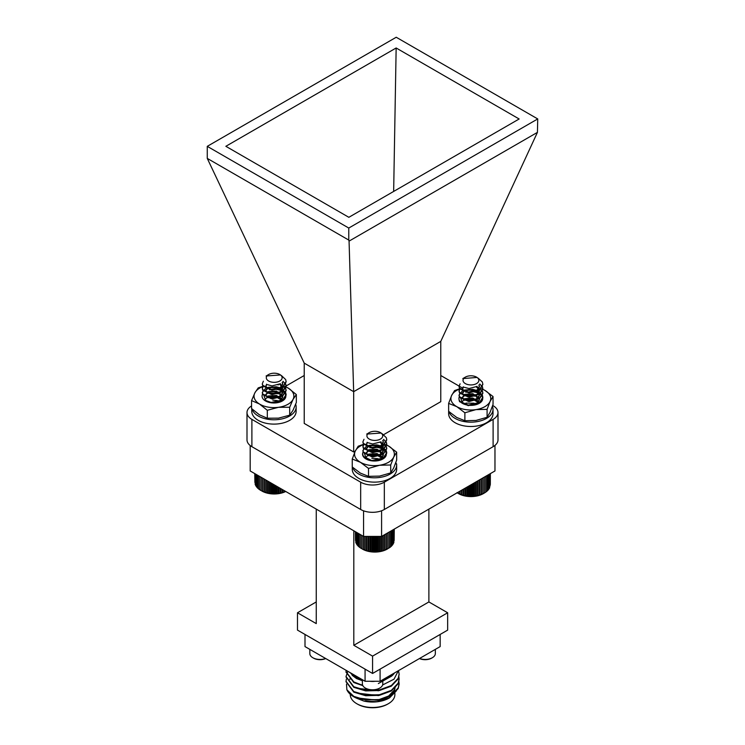 <?xml version="1.0" encoding="UTF-8"?>
<svg xmlns="http://www.w3.org/2000/svg" width="745" height="745" viewBox="0 0 745 745"><rect width="100%" height="100%" fill="white"/><g stroke="black" fill="none" stroke-linecap="round" stroke-linejoin="round"><path stroke-width="1.12" d="M382.017 433.609L386.32 437.688L386.72 439.634L383.237 445.035L371.755 447.54L363.346 443.405L362.936 441.804L363.988 439.289M386.227 441.813L386.72 443.964L383.237 449.375L371.755 451.87L363.346 447.745L362.936 446.143L363.7 443.983M386.227 446.143L386.72 448.304L383.237 453.714L371.755 456.21L363.346 452.075L362.936 450.474L366.466 446.143M366.894 445.948L377.911 445.11L381.114 446.115M381.179 446.143L386.32 450.688L386.72 452.643L383.237 458.045L371.755 460.54L363.346 456.415L362.936 454.804M386.711 439.904L383.237 445.585L371.755 448.08L363.346 443.946L362.945 442.074M383.638 439.401L386.32 442.558L386.72 444.514L383.237 449.915L371.755 452.42L363.346 448.285L362.936 446.683L363.905 444.253M380.555 442.092L386.32 446.898L386.72 448.853L383.237 454.254L371.755 456.75L363.346 452.615L362.936 451.014L363.905 448.592M369.79 445.575L377.938 445.659M380.509 446.413L386.32 451.228L386.72 453.183L383.237 458.585L378.013 460.699M371.82 458.296L377.938 458.669M380.509 459.414L381.328 459.758M369.231 439.075A7.906 4.563 0 0 0 380.425 439.075A7.906 4.563 0 0 0 380.425 432.622A7.906 4.563 0 0 0 369.231 432.622A7.906 4.563 0 0 0 369.231 439.075M380.425 432.622L381.161 433.041L366.717 434.074L367.965 433.441A8.446 4.88 180 0 1 368.859 432.836A8.446 4.88 180 0 1 369.054 432.724M381.067 441.813L372.64 443.992L368.319 442.819M382.79 440.5L383.275 442.344L380.797 446.339L372.64 448.322L366.67 445.603L366.382 444.514L367.471 442.483M380.164 442.288L382.986 445.24L383.275 446.683L380.797 450.678L372.64 452.662L366.67 449.933L366.382 448.853L368.859 445.948L377.017 445.408L382.986 449.58L383.275 451.014L380.797 455.009L372.64 456.992L366.67 454.273L366.382 453.183L368.859 450.287L377.017 449.747L382.986 453.919L383.275 455.344L380.797 459.348L377.901 460.717M367.63 455.363L368.859 454.618L377.017 454.078L382.613 457.532M380.062 459.572L380.723 459.982M382.967 440.323L383.275 441.804L380.797 445.799L372.64 447.782L366.67 445.063L367.099 442.306M380.648 442.046L382.986 444.7L383.275 446.134L380.797 450.138L372.64 452.122L366.67 449.393L366.382 448.304L368.859 445.408L377.017 444.867L382.986 449.039L383.275 450.474L380.797 454.469L372.64 456.452L366.67 453.733L366.382 452.643L368.859 449.738L377.017 449.207L382.986 453.37L383.275 454.813L380.797 458.808L372.64 460.792L369.781 460.242M366.382 456.983L368.859 454.078L377.017 453.537L382.772 457.253M380.621 459.376L381.207 459.805M387.884 532.787L387.884 548.711L387.195 549.112A17.489 10.095 180 0 1 362.461 549.112L368.216 551.132L375.797 551.822L383.209 550.676L389.272 547.892L389.272 531.986M360.384 534.584L360.384 547.892L361.772 548.711L361.772 535.385M359.109 533.848L359.109 546.979L360.487 547.882M358 533.206L358 545.992L359.351 546.988M357.079 532.675L357.079 544.949L358.382 546.02M356.352 532.256L356.352 543.85L357.591 544.995M355.821 531.949L355.821 542.714L356.995 543.934M355.505 531.772L355.821 541.941M355.393 531.707L355.505 540.535M394.152 540.535L394.263 529.108M393.835 541.941L394.152 529.164M392.662 543.934L393.835 542.714L393.835 529.35M392.066 544.995L393.313 543.85L393.313 529.658M391.274 546.02L392.578 544.949L392.578 530.077M390.315 546.988L391.656 545.992L391.656 530.608M389.179 547.882L390.548 546.979L390.548 531.25M387.828 548.72L387.828 532.815M386.45 549.465L386.45 533.616M386.255 549.465L386.255 533.727M384.886 550.117L384.886 534.519M384.541 550.099L384.541 534.714M383.209 550.676L383.209 535.487M382.734 550.639L382.734 535.757M381.449 551.132L381.449 536.428M380.835 551.058L380.835 536.428M379.605 551.477L379.605 536.428M378.87 551.356L378.87 536.428M377.715 551.71L377.715 536.428M376.858 551.542L376.858 536.428M375.797 551.822L375.797 536.428M374.828 551.607L374.828 536.428M373.86 551.822L373.86 536.428M372.798 551.542L372.798 536.428M371.941 551.71L371.941 536.428M370.787 551.356L370.787 536.428M370.051 551.477L370.051 536.428M368.822 551.058L368.822 536.428M368.216 551.132L368.216 536.428M366.922 550.639L366.922 536.428M366.447 550.676L366.447 536.428M365.115 550.099L365.115 536.428M364.771 550.117L364.771 536.428M363.411 549.465L363.411 536.335M363.215 549.465L363.215 536.223M361.828 548.72L361.828 535.422M478.15 378.134L482.322 381.971L482.835 384.169L479.622 389.384L468.251 392.103L459.563 388.136L459.05 386.338L460.084 383.833M482.332 386.348L482.835 388.508L479.622 393.723L468.251 396.442L459.563 392.475L459.05 390.678L459.805 388.517M482.332 390.678L482.835 392.839L479.622 398.053L468.251 400.773L459.563 396.806L459.05 395.008L462.571 390.678M462.999 390.473L473.634 389.57L477.228 390.65M477.284 390.678L482.322 394.98L482.835 397.178L479.622 402.393L468.251 405.112L459.563 401.145L459.05 399.432M482.825 384.439L479.622 389.924L468.251 392.652L459.563 388.685L459.06 386.608M479.761 383.945L482.322 386.851L482.835 389.048L479.622 394.263L468.251 396.983L459.563 393.015L459.05 391.218L460.019 388.788M476.67 386.627L482.322 391.19L482.835 393.388L479.622 398.594L468.251 401.322L459.563 397.355L459.05 395.548L460.019 393.127M465.886 390.119L474.044 390.194M476.623 390.948L482.322 395.521L482.835 397.718L479.622 402.933L468.251 405.653L459.563 401.685L459.05 399.888M465.886 403.12L474.044 403.194M476.623 403.948L477.359 404.256M465.532 383.694A7.906 4.563 0 0 0 476.623 383.535A7.906 4.563 0 0 0 476.53 377.128A7.906 4.563 0 0 0 476.344 377.026A7.906 4.563 0 0 0 465.346 377.128A7.906 4.563 0 0 0 465.532 383.694M477.051 377.436L462.813 378.59L464.703 377.501L463.921 378.088A8.446 4.88 180 0 1 464.964 377.352A8.446 4.88 180 0 1 465.159 377.24M477.135 386.376L469.024 388.545L464.452 387.363M478.905 385.044L479.38 386.879L477.107 390.734L469.024 392.876L462.859 390.268L462.496 389.048L463.586 387.018M476.269 386.832L479.016 389.598L479.38 391.218L477.107 395.074L469.024 397.215L462.859 394.608L462.496 393.388L464.768 390.576L472.851 389.877L479.016 393.937L479.38 395.548L477.107 399.404L469.024 401.546L462.859 398.938L462.496 397.718L464.768 394.915L472.851 394.217L479.016 398.268L479.38 399.888L477.107 403.743L474.779 404.991M463.735 399.897L464.768 399.246L472.851 398.556L478.718 402.067M476.176 404.116L476.753 404.47M479.082 384.867L479.38 386.338L477.107 390.194L469.024 392.336L462.859 389.728L462.496 388.508L463.204 386.851M476.753 386.59L479.016 389.058L479.38 390.669L477.107 394.524L469.024 396.666L462.859 394.058L462.496 392.839L464.768 390.035L472.851 389.337L479.016 393.388L479.38 395.008L477.107 398.864L469.024 401.006L462.859 398.398L462.496 397.178L464.768 394.375L472.851 393.677L479.016 397.728L479.38 399.348L477.107 403.203L470.021 405.364M462.496 401.508L464.768 398.705L472.851 398.007L478.877 401.788M476.726 403.911L477.256 404.284M484.418 492.985L483.309 493.628A17.489 10.095 180 0 1 458.575 493.628L457.151 492.799M456.946 492.678L463.111 495.341L470.589 496.347L478.132 495.509L484.418 492.976L485.805 492.119L485.805 476.251M490.322 484.576L490.359 473.624M490.07 486.01L490.322 473.643M489.614 487.36L490.07 473.792M488.385 489.176L489.614 488.003L489.614 474.053M487.658 490.21L488.943 489.111L488.943 474.444M486.746 491.197L488.087 490.182L488.087 474.938M485.666 492.119L487.034 491.188L487.034 475.543M484.418 492.976L484.418 477.051L484.418 492.976M483.03 493.749L483.03 477.852M482.881 493.749L482.881 477.945M481.503 494.429L481.503 478.737M481.214 494.419L481.214 478.905M479.864 495.025L479.864 479.687M479.435 494.987L479.435 479.929M478.132 495.509L478.132 480.683M477.554 495.444L477.554 481.019M476.306 495.891L476.306 481.736M475.617 495.788L475.617 482.136M474.435 496.151L474.435 482.816M473.615 496.012L473.615 483.291M472.526 496.31L472.526 483.924M471.585 496.114L471.585 484.464M470.589 496.347L470.589 485.042M469.555 496.086L469.555 485.638M468.661 496.263L468.661 486.15M467.534 495.946L467.534 486.802M466.761 496.068L466.761 487.249M465.56 495.676L465.56 487.947M464.908 495.76L464.908 488.32M463.632 495.295L463.632 489.055M463.111 495.341L463.111 489.353M461.788 494.792L461.788 490.117M461.406 494.82L461.406 490.34M460.047 494.186L460.047 491.123M459.805 494.196L459.805 491.262M458.426 493.479L458.426 492.063M458.333 493.479L458.333 492.119M281.396 375.517L285.698 379.596L286.108 381.552L282.625 386.953L271.133 389.449L262.724 385.314L262.324 383.712L263.376 381.198M285.605 383.722L286.108 385.882L282.625 391.283L271.133 393.788L262.724 389.654L262.324 388.052L263.078 385.891M285.605 388.061L286.108 390.212L282.625 395.623L271.133 398.119L262.724 393.984L262.324 392.382L265.853 388.052M266.272 387.856L277.289 387.018L280.502 388.024M280.558 388.052L285.698 392.596L286.108 394.552L282.625 399.953L271.133 402.458L263.991 399.869M286.099 381.822L282.625 387.493L271.133 389.989L262.724 385.854L262.333 383.982M283.026 381.31L285.698 384.476L286.108 386.422L282.625 391.823L271.133 394.329L262.724 390.194L262.324 388.592L263.292 386.161M279.943 384.001L285.698 388.806L286.108 390.762L282.625 396.163L271.133 398.659L262.724 394.533L262.324 392.922L263.292 390.501M269.178 387.493L277.326 387.568M279.897 388.322L285.698 393.146L286.108 395.092L282.625 400.493L275.734 402.905M272.772 400.13L277.326 400.577M279.897 401.322L280.837 401.723M268.619 380.993A7.906 4.563 0 0 0 279.813 380.993A7.906 4.563 0 0 0 279.813 374.53A7.906 4.563 0 0 0 268.619 374.53A7.906 4.563 0 0 0 268.619 380.993M279.813 374.53L280.539 374.949L266.105 375.983L267.353 375.35A8.446 4.88 180 0 1 268.247 374.744A8.446 4.88 180 0 1 268.442 374.642M280.455 383.722L272.027 385.901L267.706 384.727M282.178 382.418L282.662 384.252L280.185 388.247L272.027 390.24L266.058 387.512L265.769 386.422L266.859 384.392M279.543 384.197L282.374 387.158L282.662 388.592L280.185 392.587L272.027 394.571L266.058 391.842L265.769 390.762L268.247 387.856L276.404 387.316L282.374 391.488L282.662 392.922L280.185 396.917L272.027 398.91L266.058 396.182L265.769 395.092L268.247 392.196L276.404 391.656L282.374 395.828L282.662 397.262L280.185 401.257L276.712 402.803M267.017 397.271L268.247 396.526L276.404 395.986L281.992 399.441M279.45 401.49L280.204 401.965M282.355 382.232L282.662 383.712L280.185 387.707L272.027 389.691L266.058 386.972L266.487 384.215M280.027 383.964L282.374 386.608L282.662 388.043L280.185 392.047L272.027 394.031L266.058 391.302L265.769 390.212L268.247 387.316L276.404 386.776L282.374 390.948L282.662 392.382L280.185 396.377L272.027 398.361L266.058 395.642L265.769 394.552L268.247 391.656L276.404 391.116L282.374 395.288L282.662 396.722L280.185 400.717L272.027 402.7L269.159 402.151M265.769 398.892L268.247 395.986L276.404 395.446L282.159 399.171M279.999 401.285L280.679 401.779M285.726 491.486A17.489 10.095 180 0 1 261.849 491.02L267.595 493.041L273.247 493.73L280.828 493.041L285.633 491.374M259.772 476.502L259.772 489.8L261.16 490.629L261.16 477.303M258.496 475.757L258.496 488.888L259.865 489.8M257.388 475.124L257.388 487.91L258.729 488.897M256.466 474.584L256.466 486.857L257.77 487.928M255.731 474.165L255.731 485.759L256.978 486.913M255.209 473.867L255.209 484.632L255.731 485.181M254.892 473.68L255.209 483.85M254.781 473.615L254.892 482.443M284.273 492.026L284.273 490.638M283.929 492.017L283.929 490.443M282.597 492.585L282.597 489.679M282.122 492.547L282.122 489.4M280.828 493.041L280.828 488.655M280.222 492.966L280.222 488.301M278.993 493.386L278.993 487.593M278.257 493.274L278.257 487.165M277.103 493.618L277.103 486.504M276.246 493.451L276.246 486.01M275.184 493.73L275.184 485.395M274.216 493.516L274.216 484.837M273.247 493.73L273.247 484.278M272.186 493.451L272.186 483.663M271.329 493.618L271.329 483.17M270.174 493.274L270.174 482.499M269.439 493.386L269.439 482.08M268.209 492.966L268.209 481.372M267.595 493.041L267.595 481.019M266.31 492.547L266.31 480.274M265.835 492.585L265.835 479.994M264.494 492.017L264.494 479.231M264.158 492.026L264.158 479.035M262.789 491.374L262.789 478.243M262.594 491.374L262.594 478.132M261.216 490.638L261.216 477.331M395.949 462.235L395.949 463.828M352.273 466.985L352.273 469.322A22.192 12.814 0 0 0 374.465 482.136A22.192 12.814 0 0 0 396.657 469.322L396.657 464.982A22.192 12.814 0 0 0 396.563 463.8L395.372 463.865M352.636 467.32A22.192 12.814 0 0 0 376.486 477.75A22.192 12.814 0 0 0 396.657 464.982M459.46 389.076A19.91 11.492 -0 0 0 451.6 395.539L448.63 403.399L448.639 413.531A22.192 12.814 0 0 0 448.639 413.68A22.192 12.814 0 0 0 470.831 426.494A22.192 12.814 0 0 0 493.022 413.68L493.022 409.35A22.192 12.814 0 0 0 492.408 406.351M449.012 411.678A22.192 12.814 0 0 0 472.861 422.108A22.192 12.814 0 0 0 493.022 409.35M251.763 408.716L251.763 411.296A22.192 12.814 0 0 0 273.955 424.11A22.192 12.814 0 0 0 296.147 411.296L296.147 406.956A22.192 12.814 0 0 0 295.663 404.284M252.043 408.986A22.192 12.814 0 0 0 275.715 419.733A22.192 12.814 0 0 0 296.147 406.956M325.714 658.543A9.173 5.299 180 0 1 313.533 658.133L312.807 657.723A10.197 5.886 180 0 1 309.827 653.561L309.827 649.37M325.602 658.487A10.197 5.886 180 0 1 312.807 657.723M435.331 649.37L435.331 653.561A10.197 5.886 180 0 1 432.342 657.723L431.625 658.133A9.173 5.299 180 0 1 421.633 659.288A9.173 5.299 180 0 1 419.444 658.543M432.342 657.723A10.197 5.886 180 0 1 421.242 658.999A10.197 5.886 180 0 1 419.556 658.487M362.387 679.719L362.387 683.901A10.197 5.886 0 0 0 365.367 688.063L366.093 688.482A9.173 5.299 0 0 0 379.065 688.482L379.782 688.063A10.197 5.886 0 0 0 382.772 683.901L382.772 679.719A22.303 12.87 180 0 0 392.401 674.16M365.367 688.063A10.197 5.886 0 0 0 379.782 688.063M369.855 681.265A12.32 7.115 0 0 0 375.294 681.265M381.589 510.772L381.589 536.428L363.569 536.428L363.569 510.828M250.19 445.538L250.19 470.961L363.569 536.428M381.589 536.428L494.969 470.961L494.969 445.408M316.262 601.941L297.488 612.772L316.262 623.612L316.262 509.114M297.488 612.772L297.488 630.112L372.575 673.461L447.661 630.112L447.661 612.772L428.887 601.941L353.81 645.291L372.575 656.121L447.661 612.772M372.575 656.121L372.575 673.461M428.887 601.941L428.887 509.114M353.81 645.291L353.81 530.785M346.509 684.078L346.863 689.768A26.55 15.328 0 0 0 353.8 696.789A26.55 15.328 0 0 0 359.276 699.22L379.447 700.142L391.349 695.774L398.221 688.501L399.115 684.04M346.034 681.638L353.81 692.161L365.702 695.728L379.447 695.327L391.349 690.96L398.221 683.687L399.115 679.226M346.034 676.823L353.81 687.346L365.702 690.913L379.447 690.513L391.349 686.145L398.221 678.872L399.115 674.411M346.034 671.999L353.81 682.532L362.834 685.642M362.582 685.065A26.55 15.328 180 0 1 360.282 684.45L353.81 681.926L346.034 671.701L346.146 670.342M346.863 689.768L353.81 696.379L365.702 699.946L379.447 699.546L391.349 695.178L398.221 687.905L399.124 683.752L398.826 681.33M346.397 678.918L346.034 681.34L353.81 691.565L365.702 695.132L379.447 694.731L391.349 690.354L398.221 683.091L399.124 678.928L398.826 676.516M347.794 671.292L346.034 676.525L353.81 686.75L365.702 690.308L379.447 689.907L391.349 685.54L398.221 678.267L399.124 674.113L398.501 670.64M389.328 697.953A23.365 13.485 180 0 1 389.095 698.093A23.365 13.485 180 0 1 363.849 701.064L377.408 701.669L389.588 697.804L396.312 690.95M355.57 697.245L358.261 698.857M358.345 698.903L363.849 701.064M350.28 694.265L350.28 694.619A22.303 12.87 0 0 0 356.808 703.727A22.303 12.87 0 0 0 388.341 703.727A22.303 12.87 0 0 0 394.878 694.619L394.878 693.353M356.808 703.727L357.563 704.155L356.808 703.727M388.341 703.727L387.596 704.155A21.242 12.265 180 0 1 357.563 704.155M359.276 699.22L354.201 697.013L350.69 694.349M382.772 679.98L391.404 676.246A23.365 13.485 0 0 0 394.478 672.958M350.681 672.958A23.365 13.485 0 0 0 358.867 679.189L362.387 680.222M362.368 679.71A22.303 12.87 180 0 1 356.808 677.363A22.303 12.87 180 0 1 352.748 674.16M358.867 679.189L349.796 672.456M398.379 670.705L394.012 679.179L382.595 684.981M378.358 683.547L391.404 676.246M365.693 690.447A16.781 9.685 180 0 1 364.743 690.177M361.679 699.248L378.46 699.816L388.639 696.016L394.515 689.74L395.288 686.154M361.679 694.424L378.46 695.001L381.263 694.359M361.679 689.609L378.46 690.177L381.263 689.535M356.51 697.823L378.46 700.421L388.639 696.622L394.515 690.345L395.288 686.75M355.309 692.31L356.51 693.008L378.46 695.597L388.452 691.919M355.309 687.495L356.51 688.194L378.46 690.783L388.452 687.104M355.309 682.681L362.871 685.698M352.208 675.333L356.51 678.555L362.387 680.762M382.772 680.055L384.55 679.412M380.09 681.265L440.155 646.586L440.155 634.451L380.09 669.131L380.09 681.265L365.069 681.265L305.003 646.586L305.003 634.451L365.069 669.131L365.069 681.265M383.75 434.605L440.779 401.676L440.779 341.387L537.434 132.368L349.06 241.119L348.772 240.086L207.268 158.396L304.221 363.122L353.67 391.674L349.06 241.119M304.221 375.508L285.186 386.497M251.568 405.913A16.725 9.657 0 0 0 246.995 412.553A16.725 9.657 0 0 0 251.894 419.379L360.673 482.183A16.725 9.657 0 0 0 384.327 482.183L384.327 509.487L493.106 446.683L493.106 419.379A16.725 9.657 0 0 0 498.005 412.553A16.725 9.657 0 0 0 493.106 405.727L492.696 405.485M384.327 482.183L493.106 419.379M251.894 419.379L251.894 446.683L360.673 509.487L360.673 482.183M537.732 118.939L396.228 37.25L207.268 146.346L348.772 228.044L537.732 118.939L537.434 132.368M207.268 146.346L207.268 158.396M355.3 451.032L353.67 451.973L353.67 391.674L440.779 341.387M396.154 47.978L519.144 118.986L348.846 217.307L225.856 146.299L396.154 47.978L393.658 191.437M348.772 228.044L348.772 240.086M498.005 412.553L498.005 439.857A16.725 9.657 180 0 1 493.106 446.683M384.327 509.487A16.725 9.657 180 0 1 360.673 509.487M251.894 446.683A16.725 9.657 180 0 1 246.995 439.857L246.995 412.553M353.67 451.973L304.221 423.421L304.221 363.122M440.779 375.508L462.468 388.033M267.651 397.7L276.395 397.057L281.498 400.102M265.863 401.155L263.935 395.483M267.222 393.09L279.822 393.835L281.023 401.639M267.204 397.411L276.395 396.508L281.703 399.851M277.075 397.243L268.926 397.16M278.807 393.369L267.399 393.211M281.834 401.266L285.838 396.396A11.892 6.863 0 0 0 269.42 389.775M262.687 393.919A11.892 6.863 0 0 0 265.546 400.978A11.892 6.863 0 0 0 282.094 401.127A11.892 6.863 0 0 0 285.838 396.396M262.622 386.664A19.91 11.492 0 0 0 254.892 392.801A19.91 11.492 0 0 0 259.437 403.986A19.91 11.492 0 0 0 278.5 407.31A19.91 11.492 0 0 0 293.018 399.441A19.91 11.492 0 0 0 288.464 388.247A19.91 11.492 0 0 0 285.987 386.962M278.341 384.904A19.91 11.492 0 0 0 277.866 384.848M262.78 386.357L258.217 387.894L254.892 392.801L251.568 400.605L259.437 403.986L267.306 410.281L278.5 407.31L289.693 407.245L289.693 415.179L293.018 410.281L296.333 402.477L296.333 394.543L288.464 388.247L284.152 386.059M289.693 407.245L293.018 399.441L296.333 394.543M251.568 400.605L251.568 408.539L259.437 414.825L267.306 418.215L278.5 418.15L289.693 415.179M267.306 410.281L267.306 418.215M464.256 400.261L473.019 399.404L478.392 402.524M462.747 403.548L460.68 398.128M463.818 395.623L476.539 396.163L477.899 404.032M463.846 399.981L473.019 398.854L478.588 402.263M473.941 399.655L465.793 399.571M475.859 395.837L473.913 395.306L463.278 395.977M478.7 403.66L482.723 398.575A11.892 6.863 -0 0 0 473.503 391.814M467.124 391.982A11.892 6.863 -0 0 0 465.802 392.289M459.432 396.563A11.892 6.863 -0 0 0 462.422 403.362A11.892 6.863 -0 0 0 479.24 403.362A11.892 6.863 -0 0 0 482.723 398.575M459.609 388.797L454.58 390.576L451.6 395.539A19.91 11.492 -0 0 0 456.75 406.64A19.91 11.492 -0 0 0 475.99 409.61A19.91 11.492 -0 0 0 490.061 401.481A19.91 11.492 -0 0 0 484.911 390.38A19.91 11.492 -0 0 0 482.769 389.309M448.63 403.399L456.75 406.64L464.88 412.786L475.99 409.61L487.09 409.35L487.09 417.284L490.061 412.32L493.041 404.461L493.041 396.526L484.911 390.38L480.823 388.406M487.09 409.35L490.061 401.481L493.041 396.526M448.639 413.68L448.639 411.342L456.75 417.479L464.88 420.72L475.99 420.45L487.09 417.284M464.88 412.786L464.88 420.72M368.179 455.735L376.644 455.037L382.073 458.24M366.372 459.181L364.473 453.509M367.76 451.125L380.322 451.889L381.524 459.674M367.741 455.446L376.644 454.497L382.278 457.998M377.575 455.288L369.418 455.214M379.438 451.451L377.538 450.949L367.937 451.256M382.325 459.302L386.357 454.208A11.892 6.863 -0 0 0 369.883 447.81M363.243 451.87A11.892 6.863 -0 0 0 366.056 459.004A11.892 6.863 -0 0 0 382.874 459.004A11.892 6.863 -0 0 0 386.357 454.208M363.299 444.635A19.91 11.492 -0 0 0 355.235 451.172A19.91 11.492 -0 0 0 360.384 462.272A19.91 11.492 -0 0 0 379.615 465.253A19.91 11.492 -0 0 0 393.695 457.123A19.91 11.492 -0 0 0 388.545 446.022A19.91 11.492 -0 0 0 386.608 445.035M363.43 444.383L358.205 446.218L355.235 451.172L352.255 459.032L360.384 462.272L368.514 468.419L379.615 465.253L390.715 464.982L390.715 472.917L393.695 467.962L396.666 460.103L396.666 452.168L388.545 446.022L384.811 444.197M390.715 464.982L393.695 457.123L396.666 452.168M352.255 459.032L352.255 466.966L360.384 473.112L368.514 476.353L379.615 476.092L390.715 472.917M368.514 468.419L368.514 476.353M386.72 453.183L386.72 452.643M386.72 448.844L386.72 448.304M386.72 444.514L386.72 443.973M386.72 440.174L386.72 439.634M362.936 451.014L362.936 450.474M362.936 446.683L362.936 446.143M362.936 442.344L362.936 441.804M366.382 443.973L366.382 444.514M366.382 448.304L366.382 448.844M366.382 452.643L366.382 453.183M383.275 441.804L383.275 442.344M383.275 446.143L383.275 446.683M383.275 450.474L383.275 451.014M383.275 454.813L383.275 455.353M482.835 397.718L482.835 397.178M482.835 393.379L482.835 392.839M482.835 389.048L482.835 388.508M482.835 384.709L482.835 384.169M459.05 395.548L459.05 395.008M459.05 391.218L459.05 390.678M459.05 386.879L459.05 386.338M476.53 377.128L477.284 377.566M462.496 388.508L462.496 389.048M462.496 392.839L462.496 393.379M462.496 397.178L462.496 397.718M479.38 386.338L479.38 386.879M479.38 390.678L479.38 391.218M479.38 395.008L479.38 395.548M479.38 399.348L479.38 399.888M286.108 395.092L286.108 394.552M286.108 390.762L286.108 390.222M286.108 386.422L286.108 385.882M286.108 382.092L286.108 381.542M262.324 392.922L262.324 392.382M262.324 388.592L262.324 388.052M262.324 384.252L262.324 383.712M265.769 385.882L265.769 386.422M265.769 390.212L265.769 390.762M265.769 394.552L265.769 395.092M282.662 383.712L282.662 384.252M282.662 388.052L282.662 388.592M282.662 392.382L282.662 392.922M282.662 396.722L282.662 397.262M399.124 684.348L399.124 683.742M399.124 679.524L399.124 678.928M399.124 674.709L399.124 674.113M346.034 681.936L346.034 681.33M346.034 677.121L346.034 676.516M346.034 672.307L346.034 671.701M389.095 698.093L389.588 697.804M349.861 678.928L349.861 679.524"/></g></svg>
